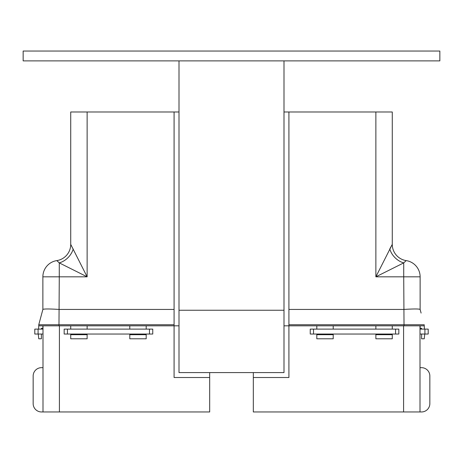 <?xml version="1.0" encoding="UTF-8"?>
<svg xmlns="http://www.w3.org/2000/svg" width="463" height="463" viewBox="0 0 463 463"><rect width="100%" height="100%" fill="white"/><g stroke="black" fill="none" stroke-linecap="round" stroke-linejoin="round"><path stroke-width="0.69" d="M439.85 51.04L23.15 51.04L23.15 60.885L439.85 60.885L439.85 51.04M283.998 60.885L283.998 372.588L179.002 372.588L179.002 310.245L283.998 310.245L179.002 310.245L179.002 60.885M391.507 245.731L392.277 244.389L392.277 111.988L375.869 111.988L375.869 276.822L392.277 244.389A16.408 16.408 0 0 0 406.201 260.605L403.724 262.891L375.869 276.822L403.724 276.822L404.02 324.748L424.235 324.748L424.235 325.83L283.998 325.83L288.918 325.83L288.918 377.507L253.319 377.507L253.319 411.96L419.999 411.96L419.999 325.83M253.319 377.507L253.319 372.588M419.999 367.668L421.509 367.668A8.334 8.334 0 0 1 429.843 376.002L429.843 403.626A8.334 8.334 0 0 1 421.509 411.96L419.999 411.96M429.843 376.002L429.843 403.626L429.843 376.002M395.552 334.037L398.834 334.037L398.834 329.112L395.552 329.112L395.552 334.037L310.245 334.037L310.245 329.112L395.552 329.112M419.999 334.037L428.2 334.037L428.2 329.112L428.2 334.037M419.999 329.112L428.2 329.112M375.869 111.988L283.998 111.988M288.918 111.988L288.918 325.83M403.724 309.429L288.918 309.429M404.02 325.83L404.02 324.748L288.918 324.748M390.951 246.744L389.794 248.967A16.408 12.31 45 0 0 403.724 262.891L403.724 276.822L420.126 276.822A16.408 16.408 0 0 0 406.201 260.605M404.02 309.429C413.679 308.821 419.05 308.821 420.126 309.429L420.126 276.822M420.126 309.429L421.104 313.075M316.808 338.794L333.215 338.794L333.215 334.691L316.808 334.691L316.808 338.794M333.215 325.83L333.215 329.112M333.215 334.037L333.215 334.691M316.808 325.83L316.808 329.112M316.808 334.037L316.808 334.691M375.869 338.794L392.277 338.794L392.277 334.691L375.869 334.691L375.869 338.794M392.277 325.83L392.277 329.112M392.277 334.037L392.277 334.691M375.869 325.83L375.869 329.112M375.869 334.037L375.869 334.691M421.602 329.112L421.602 328.29L420.126 328.29L420.126 325.83M424.762 334.037L424.235 338.794L421.602 338.794L421.602 334.037M424.235 325.83L424.444 329.112M70.723 244.389L70.723 111.988L87.131 111.988L87.131 276.822L70.723 244.389A16.408 16.408 0 0 1 56.799 260.605L59.276 262.891L87.131 276.822L59.276 276.822L58.98 324.748L38.765 324.748L38.765 325.83L179.002 325.83L174.082 325.83L174.082 377.507L209.681 377.507L209.681 372.588M209.681 377.507L209.681 411.96L43.001 411.96L43.001 325.83M43.001 367.668L41.491 367.668A8.334 8.334 0 0 0 33.157 376.002L33.157 403.626A8.334 8.334 0 0 0 41.491 411.96L43.001 411.96M33.157 376.002L33.157 403.626L33.157 376.002M64.166 329.112L64.166 334.037L152.755 334.037L152.755 329.112L64.166 329.112M43.001 334.037L34.8 334.037L34.8 329.112L34.8 334.037M43.001 329.112L34.8 329.112M87.131 111.988L179.002 111.988M174.082 111.988L174.082 325.83M59.276 309.429L174.082 309.429M58.98 325.83L58.98 324.748L174.082 324.748M58.98 309.429C49.321 308.821 43.95 308.821 42.874 309.429L42.874 276.822A16.408 16.408 0 0 1 56.799 260.605M42.874 276.822L59.276 276.822L59.276 262.891A16.408 12.31 135 0 0 73.206 248.967M59.276 262.891L58.251 261.902M57.47 261.19L56.972 260.75M38.765 324.748L42.874 309.429M146.192 338.794L129.785 338.794L129.785 334.691L146.192 334.691L146.192 338.794M129.785 325.83L129.785 329.112M129.785 334.037L129.785 334.691M146.192 325.83L146.192 329.112M146.192 334.037L146.192 334.691M87.131 338.794L70.723 338.794L70.723 334.691L87.131 334.691L87.131 338.794M70.723 325.83L70.723 329.112M70.723 334.037L70.723 334.691M87.131 325.83L87.131 329.112M87.131 334.037L87.131 334.691M41.398 329.112L41.398 328.29L42.874 328.29L42.874 325.83M38.238 334.037L38.765 338.794L41.398 338.794L41.398 334.037M38.765 325.83L38.556 329.112M403.591 325.83L403.591 411.96M313.526 329.112L313.526 334.037M424.918 329.112L424.918 334.037M59.409 325.83L59.409 411.96M67.448 329.112L67.448 334.037M149.474 329.112L149.474 334.037M38.082 329.112L38.082 334.037"/></g></svg>
